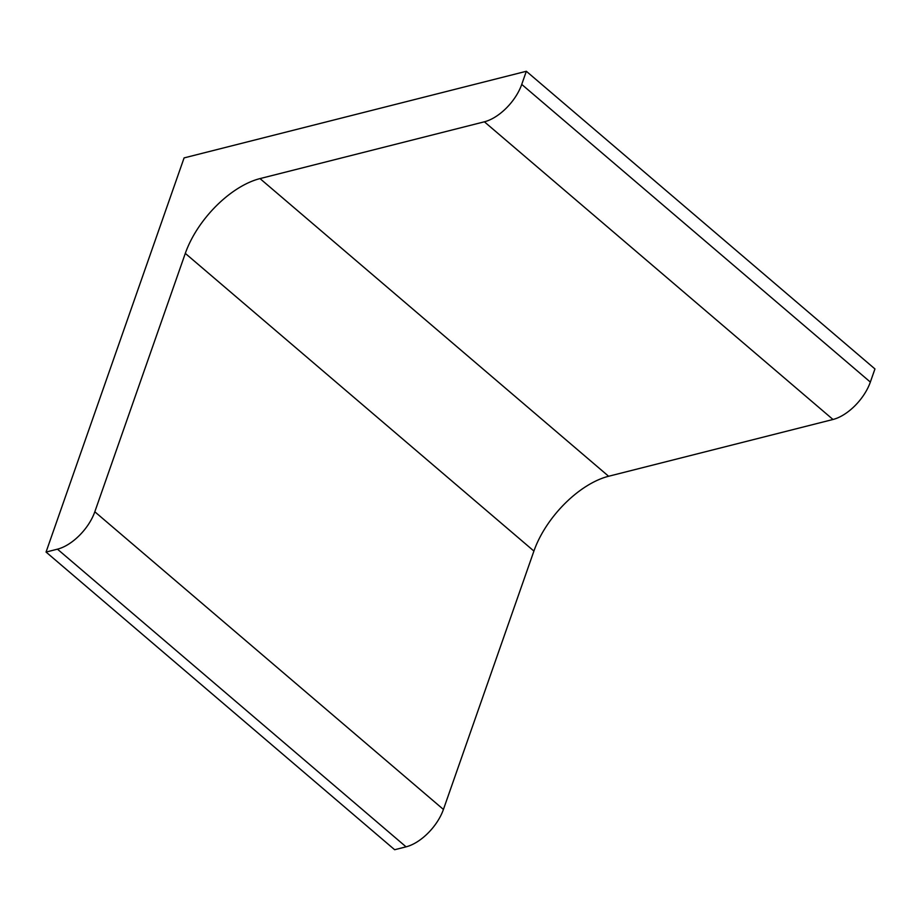<?xml version="1.0" encoding="UTF-8"?>
<svg xmlns="http://www.w3.org/2000/svg" width="921" height="921" viewBox="0 0 921 921"><rect width="100%" height="100%" fill="white"/><g stroke="black" fill="none" stroke-linecap="round" stroke-linejoin="round"><path stroke-width="1.38" d="M526.34 71.274L184.085 157.905L46.05 552.059L394.66 849.726L406.069 846.836A37.669 19.744 130.5 0 0 443.427 809.444L533.915 551.057A75.349 39.476 130.5 0 1 608.62 476.261L832.998 419.481A37.669 19.744 130.5 0 0 870.345 382.077L874.95 368.941L526.34 71.274L521.735 84.41A37.669 19.744 130.5 0 1 484.377 121.802L260.01 178.593L608.62 476.261M46.05 552.059L57.459 549.169A37.669 19.744 130.5 0 0 94.817 511.777L185.305 253.39A75.349 39.476 130.5 0 1 260.01 178.593M521.735 84.41L870.345 382.077M484.377 121.802L832.998 419.481M185.305 253.39L533.915 551.057M94.817 511.777L443.427 809.444M57.459 549.169L406.069 846.836"/></g></svg>
